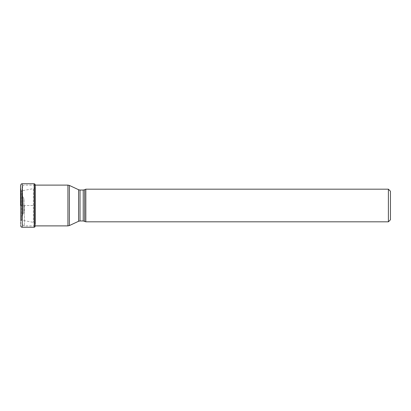 <?xml version="1.0" encoding="UTF-8"?>
<svg xmlns="http://www.w3.org/2000/svg" width="411" height="411" viewBox="0 0 411 411"><rect width="100%" height="100%" fill="white"/><g stroke="black" fill="none" stroke-linecap="round" stroke-linejoin="round"><path stroke-width="0.31" stroke-dasharray="2.06 1.54" d="M20.565 205.5L20.55 225.547L20.55 205.5L35.387 205.5L35.387 224.36L35.387 186.64L35.387 205.5L21.105 205.5L21.105 190.627L21.105 220.373L21.105 205.5L20.565 205.5M20.55 185.453L20.55 205.5L20.55 185.453L21.002 190.01L21.002 220.99L21.002 190.01L21.161 220.311L21.161 190.689L21.814 190.807L21.814 205.5L21.814 190.807L33.348 188.628L33.348 222.372L33.348 188.628C34.159 188.51 34.771 188.181 35.187 187.642L35.187 223.358C34.843 222.865 34.226 222.536 33.348 222.372L21.814 220.193L21.814 205.5L21.814 220.193L21.105 220.373L20.55 225.547M35.017 226.805L35.017 184.195M85.827 221.817L85.827 189.183M388.395 189.183L388.395 221.817M390.45 191.238L390.45 219.762M22.605 205.5L22.605 186.825L22.605 205.5M23.977 205.479L23.977 199.14L23.977 205.479M23.977 205.521L23.977 211.86L23.977 205.521M22.261 227.257L22.261 183.743M34.164 183.743L34.164 227.257M34.976 184.138L34.976 226.862M67.933 185.109L67.933 225.891M24.321 205.5L24.321 225.891L24.321 205.5M69.382 225.567L69.382 185.433M78.568 189.718L78.568 221.282M80.017 220.964L80.017 190.036M83.228 190.036L83.228 220.964M84.676 221.282L84.676 189.718M22.764 205.459L22.764 196.165L22.764 205.459M22.764 205.541L22.764 214.835L22.764 205.541M23.817 205.526L23.817 212.585L23.817 205.526M23.817 205.474L23.817 198.415L23.817 205.474M35.141 225.891L24.321 225.891C23.797 225.521 23.484 226.589 22.605 224.175M35.141 185.109L24.321 185.109C23.797 185.479 23.484 184.411 22.605 186.825M23.977 199.14L22.605 195.441M23.977 211.86L22.605 215.559"/><path stroke-width="0.62" d="M20.55 205.5L20.55 185.453L20.55 205.5M34.976 184.138L34.976 226.862L34.976 184.138L34.164 183.743L22.261 183.743L22.261 227.257C21.737 226.872 21.47 228.007 20.55 225.547M84.676 221.282L84.676 189.718L85.827 189.183L85.827 221.817L83.228 220.964L83.228 190.036L80.017 190.036L80.017 220.964L78.568 221.282L78.568 189.718L69.382 185.433L69.382 225.567L78.568 221.282M388.395 189.183L390.45 191.238L390.45 219.762L388.395 221.817L388.395 189.183L85.827 189.183M34.976 226.862L34.164 227.257L34.164 183.743M35.017 226.805L35.176 185.109M35.141 225.891L67.933 225.891L67.933 185.109L35.141 185.109M22.261 183.743C21.737 184.128 21.47 182.993 20.55 185.453M34.164 227.257L22.261 227.257M35.017 184.195L35.141 184.909M67.933 185.109L69.382 185.433M67.933 225.891L69.382 225.567M83.228 220.964L80.017 220.964M80.017 190.036L78.568 189.718M84.676 189.718L83.228 190.036M388.395 221.817L85.827 221.817"/></g></svg>
